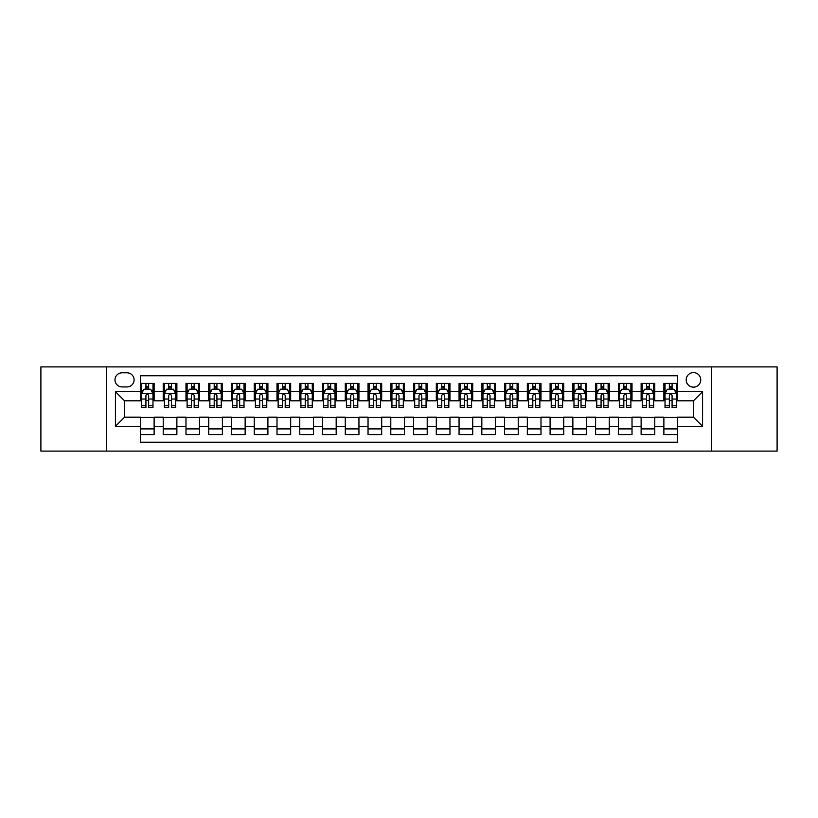 <?xml version="1.0" encoding="UTF-8"?>
<svg xmlns="http://www.w3.org/2000/svg" width="818" height="818" viewBox="0 0 818 818"><rect width="100%" height="100%" fill="white"/><g stroke="black" fill="none" stroke-linecap="round" stroke-linejoin="round"><path stroke-width="1.23" d="M693.47 372.589A7.28 7.28 0 0 0 686.19 379.869A7.28 7.28 0 0 0 693.47 387.149A7.28 7.28 0 0 0 700.75 379.869A7.28 7.28 0 0 0 693.47 372.589M711.67 451.096L777.1 451.096L777.1 366.904L711.67 366.904L711.67 451.096L106.33 451.096L106.33 366.904L40.9 366.904L40.9 451.096L106.33 451.096M677.539 383.397L663.879 383.397L663.879 391.71L654.778 391.71L654.778 400.81L663.879 400.81L663.879 391.71M654.778 391.71L654.778 383.397L641.128 383.397L641.128 391.71L632.017 391.71L632.017 400.81L641.128 400.81L641.128 391.71M632.017 391.71L632.017 383.397L618.367 383.397L618.367 391.71L609.267 391.71L609.267 400.81L618.367 400.81L618.367 391.71M609.267 391.71L609.267 383.397L595.606 383.397L595.606 391.71L586.506 391.71L586.506 400.81L595.606 400.81L595.606 391.71M586.506 391.71L586.506 383.397L572.856 383.397L572.856 391.71L563.745 391.71L563.745 400.81L572.856 400.81L572.856 391.71M563.745 391.71L563.745 383.397L550.095 383.397L550.095 391.71L540.995 391.71L540.995 400.81L550.095 400.81L550.095 391.71M540.995 391.71L540.995 383.397L527.334 383.397L527.334 391.71L518.234 391.71L518.234 400.81L527.334 400.81L527.334 391.71M518.234 391.71L518.234 383.397L504.583 383.397L504.583 391.71L495.473 391.71L495.473 400.81L504.583 400.81L504.583 391.71M495.473 391.71L495.473 383.397L481.822 383.397L481.822 391.71L472.722 391.71L472.722 400.81L481.822 400.81L481.822 391.71M472.722 391.71L472.722 383.397L459.062 383.397L459.062 391.71L449.961 391.71L449.961 400.81L459.062 400.81L459.062 391.71M449.961 391.71L449.961 383.397L436.311 383.397L436.311 391.71L427.211 391.71L427.211 400.81L436.311 400.81L436.311 391.71M427.211 391.71L427.211 383.397L413.55 383.397L413.55 391.71L404.45 391.71L404.45 400.81L413.55 400.81L413.55 391.71M404.45 391.71L404.45 383.397L390.789 383.397L390.789 391.71L381.689 391.71L381.689 400.81L390.789 400.81L390.789 391.71M381.689 391.71L381.689 383.397L368.039 383.397L368.039 391.71L358.938 391.71L358.938 400.81L368.039 400.81L368.039 391.71M358.938 391.71L358.938 383.397L345.278 383.397L345.278 391.71L336.178 391.71L336.178 400.81L345.278 400.81L345.278 391.71M336.178 391.71L336.178 383.397L322.527 383.397L322.527 391.71L313.417 391.71L313.417 400.81L322.527 400.81L322.527 391.71M313.417 391.71L313.417 383.397L299.766 383.397L299.766 391.71L290.666 391.71L290.666 400.81L299.766 400.81L299.766 391.71M290.666 391.71L290.666 383.397L277.005 383.397L277.005 391.71L267.905 391.71L267.905 400.81L277.005 400.81L277.005 391.71M267.905 391.71L267.905 383.397L254.255 383.397L254.255 391.71L245.144 391.71L245.144 400.81L254.255 400.81L254.255 391.71M245.144 391.71L245.144 383.397L231.494 383.397L231.494 391.71L222.394 391.71L222.394 400.81L231.494 400.81L231.494 391.71M222.394 391.71L222.394 383.397L208.733 383.397L208.733 391.71L199.633 391.71L199.633 400.81L208.733 400.81L208.733 391.71M199.633 391.71L199.633 383.397L185.983 383.397L185.983 391.71L176.872 391.71L176.872 400.81L185.983 400.81L185.983 391.71M176.872 391.71L176.872 383.397L163.222 383.397L163.222 400.81L154.121 400.81L154.121 383.397L140.461 383.397M140.461 434.603L154.121 434.603L154.121 417.19L163.222 417.19L163.222 434.603L176.872 434.603L176.872 417.19L185.983 417.19L185.983 426.29L176.872 426.29M185.983 426.29L185.983 434.603L199.633 434.603L199.633 417.19L208.733 417.19L208.733 426.29L199.633 426.29M208.733 426.29L208.733 434.603L222.394 434.603L222.394 417.19L231.494 417.19L231.494 426.29L222.394 426.29M231.494 426.29L231.494 434.603L245.144 434.603L245.144 417.19L254.255 417.19L254.255 426.29L245.144 426.29M254.255 426.29L254.255 434.603L267.905 434.603L267.905 417.19L277.005 417.19L277.005 426.29L267.905 426.29M277.005 426.29L277.005 434.603L290.666 434.603L290.666 417.19L299.766 417.19L299.766 426.29L290.666 426.29M299.766 426.29L299.766 434.603L313.417 434.603L313.417 417.19L322.527 417.19L322.527 426.29L313.417 426.29M322.527 426.29L322.527 434.603L336.178 434.603L336.178 417.19L345.278 417.19L345.278 426.29L336.178 426.29M345.278 426.29L345.278 434.603L358.938 434.603L358.938 417.19L368.039 417.19L368.039 426.29L358.938 426.29M368.039 426.29L368.039 434.603L381.689 434.603L381.689 417.19L390.789 417.19L390.789 426.29L381.689 426.29M390.789 426.29L390.789 434.603L404.45 434.603L404.45 417.19L413.55 417.19L413.55 426.29L404.45 426.29M413.55 426.29L413.55 434.603L427.211 434.603L427.211 417.19L436.311 417.19L436.311 426.29L427.211 426.29M436.311 426.29L436.311 434.603L449.961 434.603L449.961 417.19L459.062 417.19L459.062 426.29L449.961 426.29M459.062 426.29L459.062 434.603L472.722 434.603L472.722 417.19L481.822 417.19L481.822 426.29L472.722 426.29M481.822 426.29L481.822 434.603L495.473 434.603L495.473 417.19L504.583 417.19L504.583 426.29L495.473 426.29M504.583 426.29L504.583 434.603L518.234 434.603L518.234 417.19L527.334 417.19L527.334 426.29L518.234 426.29M527.334 426.29L527.334 434.603L540.995 434.603L540.995 417.19L550.095 417.19L550.095 426.29L540.995 426.29M550.095 426.29L550.095 434.603L563.745 434.603L563.745 417.19L572.856 417.19L572.856 426.29L563.745 426.29M572.856 426.29L572.856 434.603L586.506 434.603L586.506 417.19L595.606 417.19L595.606 426.29L586.506 426.29M595.606 426.29L595.606 434.603L609.267 434.603L609.267 417.19L618.367 417.19L618.367 426.29L609.267 426.29M618.367 426.29L618.367 434.603L632.017 434.603L632.017 417.19L641.128 417.19L641.128 426.29L632.017 426.29M641.128 426.29L641.128 434.603L654.778 434.603L654.778 417.19L663.879 417.19L663.879 426.29L654.778 426.29M122.025 386.924L127.035 386.924A7.055 7.055 0 0 0 134.091 379.869A7.055 7.055 0 0 0 127.035 372.814L122.025 372.814A7.055 7.055 0 0 0 114.98 379.869A7.055 7.055 0 0 0 122.025 386.924M711.67 366.904L106.33 366.904M677.539 391.71L677.539 375.779L140.461 375.779L140.461 400.81L124.53 400.81L124.53 417.19L140.461 417.19L140.461 442.221L677.539 442.221L677.539 417.19L693.47 417.19L693.47 400.81L677.539 400.81L677.539 391.71L702.57 391.71L702.57 426.29L677.539 426.29M140.461 426.29L115.43 426.29L115.43 391.71L140.461 391.71M663.879 426.29L663.879 434.603L677.539 434.603M140.461 389.092L141.606 389.092M145.921 389.092L148.651 389.092M152.976 389.092L154.121 389.092M140.461 400.585L141.606 400.585M145.921 400.585L148.651 400.585M152.976 400.585L154.121 400.585M140.461 417.415L154.121 417.415M140.461 428.908L154.121 428.908M163.222 400.585L164.357 400.585M168.682 400.585L171.412 400.585M175.737 400.585L176.872 400.585M163.222 389.092L164.357 389.092M168.682 389.092L171.412 389.092M175.737 389.092L176.872 389.092M163.222 417.415L176.872 417.415M163.222 428.908L176.872 428.908M185.983 417.415L199.633 417.415M185.983 428.908L199.633 428.908M185.983 389.092L187.118 389.092M191.443 389.092L194.173 389.092M198.498 389.092L199.633 389.092M185.983 400.585L187.118 400.585M191.443 400.585L194.173 400.585M198.498 400.585L199.633 400.585M208.733 417.415L222.394 417.415M208.733 428.908L222.394 428.908M208.733 389.092L209.878 389.092M214.193 389.092L216.923 389.092M221.249 389.092L222.394 389.092M208.733 400.585L209.878 400.585M214.193 400.585L216.923 400.585M221.249 400.585L222.394 400.585M231.494 417.415L245.144 417.415M231.494 428.908L245.144 428.908M231.494 389.092L232.629 389.092M236.954 389.092L239.684 389.092M244.009 389.092L245.144 389.092M231.494 400.585L232.629 400.585M236.954 400.585L239.684 400.585M244.009 400.585L245.144 400.585M254.255 417.415L267.905 417.415M254.255 428.908L267.905 428.908M254.255 389.092L255.39 389.092M259.715 389.092L262.445 389.092M266.77 389.092L267.905 389.092M254.255 400.585L255.39 400.585M259.715 400.585L262.445 400.585M266.77 400.585L267.905 400.585M277.005 417.415L290.666 417.415M277.005 428.908L290.666 428.908M277.005 389.092L278.14 389.092M282.466 389.092L285.196 389.092M289.521 389.092L290.666 389.092M277.005 400.585L278.14 400.585M282.466 400.585L285.196 400.585M289.521 400.585L290.666 400.585M299.766 417.415L313.417 417.415M299.766 428.908L313.417 428.908M299.766 389.092L300.901 389.092M305.226 389.092L307.957 389.092M312.282 389.092L313.417 389.092M299.766 400.585L300.901 400.585M305.226 400.585L307.957 400.585M312.282 400.585L313.417 400.585M322.527 417.415L336.178 417.415M322.527 428.908L336.178 428.908M322.527 389.092L323.662 389.092M327.987 389.092L330.717 389.092M335.043 389.092L336.178 389.092M322.527 400.585L323.662 400.585M327.987 400.585L330.717 400.585M335.043 400.585L336.178 400.585M345.278 417.415L358.938 417.415M345.278 428.908L358.938 428.908M345.278 389.092L346.413 389.092M350.738 389.092L353.468 389.092M357.793 389.092L358.938 389.092M345.278 400.585L346.413 400.585M350.738 400.585L353.468 400.585M357.793 400.585L358.938 400.585M368.039 417.415L381.689 417.415M368.039 428.908L381.689 428.908M368.039 389.092L369.174 389.092M373.499 389.092L376.229 389.092M380.554 389.092L381.689 389.092M368.039 400.585L369.174 400.585M373.499 400.585L376.229 400.585M380.554 400.585L381.689 400.585M390.789 417.415L404.45 417.415M390.789 428.908L404.45 428.908M390.789 389.092L391.934 389.092M396.26 389.092L398.99 389.092M403.315 389.092L404.45 389.092M390.789 400.585L391.934 400.585M396.26 400.585L398.99 400.585M403.315 400.585L404.45 400.585M413.55 417.415L427.211 417.415M413.55 428.908L427.211 428.908M413.55 389.092L414.685 389.092M419.01 389.092L421.74 389.092M426.066 389.092L427.211 389.092M413.55 400.585L414.685 400.585M419.01 400.585L421.74 400.585M426.066 400.585L427.211 400.585M436.311 417.415L449.961 417.415M436.311 428.908L449.961 428.908M436.311 389.092L437.446 389.092M441.771 389.092L444.501 389.092M448.826 389.092L449.961 389.092M436.311 400.585L437.446 400.585M441.771 400.585L444.501 400.585M448.826 400.585L449.961 400.585M459.062 417.415L472.722 417.415M459.062 428.908L472.722 428.908M459.062 389.092L460.207 389.092M464.532 389.092L467.262 389.092M471.587 389.092L472.722 389.092M459.062 400.585L460.207 400.585M464.532 400.585L467.262 400.585M471.587 400.585L472.722 400.585M481.822 417.415L495.473 417.415M481.822 428.908L495.473 428.908M481.822 389.092L482.957 389.092M487.283 389.092L490.013 389.092M494.338 389.092L495.473 389.092M481.822 400.585L482.957 400.585M487.283 400.585L490.013 400.585M494.338 400.585L495.473 400.585M504.583 417.415L518.234 417.415M504.583 428.908L518.234 428.908M504.583 389.092L505.718 389.092M510.043 389.092L512.774 389.092M517.099 389.092L518.234 389.092M504.583 400.585L505.718 400.585M510.043 400.585L512.774 400.585M517.099 400.585L518.234 400.585M527.334 417.415L540.995 417.415M527.334 428.908L540.995 428.908M527.334 389.092L528.479 389.092M532.804 389.092L535.534 389.092M539.86 389.092L540.995 389.092M527.334 400.585L528.479 400.585M532.804 400.585L535.534 400.585M539.86 400.585L540.995 400.585M550.095 417.415L563.745 417.415M550.095 428.908L563.745 428.908M550.095 389.092L551.23 389.092M555.555 389.092L558.285 389.092M562.61 389.092L563.745 389.092M550.095 400.585L551.23 400.585M555.555 400.585L558.285 400.585M562.61 400.585L563.745 400.585M572.856 417.415L586.506 417.415M572.856 428.908L586.506 428.908M572.856 389.092L573.991 389.092M578.316 389.092L581.046 389.092M585.371 389.092L586.506 389.092M572.856 400.585L573.991 400.585M578.316 400.585L581.046 400.585M585.371 400.585L586.506 400.585M595.606 417.415L609.267 417.415M595.606 428.908L609.267 428.908M595.606 389.092L596.751 389.092M601.077 389.092L603.807 389.092M608.122 389.092L609.267 389.092M595.606 400.585L596.751 400.585M601.077 400.585L603.807 400.585M608.122 400.585L609.267 400.585M618.367 417.415L632.017 417.415M618.367 428.908L632.017 428.908M618.367 389.092L619.502 389.092M623.827 389.092L626.557 389.092M630.882 389.092L632.017 389.092M618.367 400.585L619.502 400.585M623.827 400.585L626.557 400.585M630.882 400.585L632.017 400.585M641.128 417.415L654.778 417.415M641.128 428.908L654.778 428.908M641.128 389.092L642.263 389.092M646.588 389.092L649.318 389.092M653.643 389.092L654.778 389.092M641.128 400.585L642.263 400.585M646.588 400.585L649.318 400.585M653.643 400.585L654.778 400.585M663.879 417.415L677.539 417.415M663.879 428.908L677.539 428.908M663.879 389.092L665.024 389.092M669.349 389.092L672.079 389.092M676.394 389.092L677.539 389.092M663.879 400.585L665.024 400.585M669.349 400.585L672.079 400.585M676.394 400.585L677.539 400.585M124.53 400.81L115.43 391.71M124.53 417.19L115.43 426.29M702.57 391.71L693.47 400.81M702.57 426.29L693.47 417.19M148.651 386.352L145.921 386.352M152.976 405.779L148.651 405.779L148.651 407.63L152.976 407.63L152.976 393.755L150.706 389.204L143.876 389.204L141.606 393.755L141.606 407.63L145.921 407.63L145.921 405.779L141.606 405.779M141.606 393.755L141.606 383.397M152.976 393.755L152.976 383.397M145.921 389.204L145.921 383.397M148.651 383.397L148.651 389.204M148.651 405.779L148.651 395.462C147.751 393.703 146.841 393.703 145.921 395.462L145.921 405.779M171.412 386.352L168.682 386.352M175.737 405.779L171.412 405.779L171.412 407.63L175.737 407.63L175.737 393.755L173.457 389.204L166.637 389.204L164.357 393.755L164.357 407.63L168.682 407.63L168.682 405.779L164.357 405.779M164.357 393.755L164.357 383.397M175.737 393.755L175.737 383.397M168.682 389.204L168.682 383.397M171.412 383.397L171.412 389.204M171.412 405.779L171.412 395.462C170.502 393.703 169.592 393.703 168.682 395.462L168.682 405.779M194.173 386.352L191.443 386.352M198.498 405.779L194.173 405.779L194.173 407.63L198.498 407.63L198.498 393.755L196.218 389.204L189.387 389.204L187.118 393.755L187.118 407.63L191.443 407.63L191.443 405.779L187.118 405.779M187.118 393.755L187.118 383.397M198.498 393.755L198.498 383.397M191.443 389.204L191.443 383.397M194.173 383.397L194.173 389.204M194.173 405.779L194.173 395.462C193.263 393.703 192.353 393.703 191.443 395.462L191.443 405.779M216.923 386.352L214.193 386.352M221.249 405.779L216.923 405.779L216.923 407.63L221.249 407.63L221.249 393.755L218.979 389.204L212.148 389.204L209.878 393.755L209.878 407.63L214.193 407.63L214.193 405.779L209.878 405.779M209.878 393.755L209.878 383.397M221.249 393.755L221.249 383.397M214.193 389.204L214.193 383.397M216.923 383.397L216.923 389.204M216.923 405.779L216.923 395.462C216.024 393.703 215.114 393.703 214.193 395.462L214.193 405.779M239.684 386.352L236.954 386.352M244.009 405.779L239.684 405.779L239.684 407.63L244.009 407.63L244.009 393.755L241.729 389.204L234.909 389.204L232.629 393.755L232.629 407.63L236.954 407.63L236.954 405.779L232.629 405.779M232.629 393.755L232.629 383.397M244.009 393.755L244.009 383.397M236.954 389.204L236.954 383.397M239.684 383.397L239.684 389.204M239.684 405.779L239.684 395.462C238.774 393.703 237.864 393.703 236.954 395.462L236.954 405.779M262.445 386.352L259.715 386.352M266.77 405.779L262.445 405.779L262.445 407.63L266.77 407.63L266.77 393.755L264.49 389.204L257.66 389.204L255.39 393.755L255.39 407.63L259.715 407.63L259.715 405.779L255.39 405.779M255.39 393.755L255.39 383.397M266.77 393.755L266.77 383.397M259.715 389.204L259.715 383.397M262.445 383.397L262.445 389.204M262.445 405.779L262.445 395.462C261.535 393.703 260.625 393.703 259.715 395.462L259.715 405.779M285.196 386.352L282.466 386.352M289.521 405.779L285.196 405.779L285.196 407.63L289.521 407.63L289.521 393.755L287.251 389.204L280.421 389.204L278.14 393.755L278.14 407.63L282.466 407.63L282.466 405.779L278.14 405.779M278.14 393.755L278.14 383.397M289.521 393.755L289.521 383.397M282.466 389.204L282.466 383.397M285.196 383.397L285.196 389.204M285.196 405.779L285.196 395.462C284.296 393.703 283.376 393.703 282.466 395.462L282.466 405.779M307.957 386.352L305.226 386.352M312.282 405.779L307.957 405.779L307.957 407.63L312.282 407.63L312.282 393.755L310.002 389.204L303.181 389.204L300.901 393.755L300.901 407.63L305.226 407.63L305.226 405.779L300.901 405.779M300.901 393.755L300.901 383.397M312.282 393.755L312.282 383.397M305.226 389.204L305.226 383.397M307.957 383.397L307.957 389.204M307.957 405.779L307.957 395.462C307.047 393.703 306.136 393.703 305.226 395.462L305.226 405.779M330.717 386.352L327.987 386.352M335.043 405.779L330.717 405.779L330.717 407.63L335.043 407.63L335.043 393.755L332.762 389.204L325.932 389.204L323.662 393.755L323.662 407.63L327.987 407.63L327.987 405.779L323.662 405.779M323.662 393.755L323.662 383.397M335.043 393.755L335.043 383.397M327.987 389.204L327.987 383.397M330.717 383.397L330.717 389.204M330.717 405.779L330.717 395.462C329.807 393.703 328.897 393.703 327.987 395.462L327.987 405.779M353.468 386.352L350.738 386.352M357.793 405.779L353.468 405.779L353.468 407.63L357.793 407.63L357.793 393.755L355.523 389.204L348.693 389.204L346.413 393.755L346.413 407.63L350.738 407.63L350.738 405.779L346.413 405.779M346.413 393.755L346.413 383.397M357.793 393.755L357.793 383.397M350.738 389.204L350.738 383.397M353.468 383.397L353.468 389.204M353.468 405.779L353.468 395.462C352.558 393.703 351.648 393.703 350.738 395.462L350.738 405.779M376.229 386.352L373.499 386.352M380.554 405.779L376.229 405.779L376.229 407.63L380.554 407.63L380.554 393.755L378.274 389.204L371.454 389.204L369.174 393.755L369.174 407.63L373.499 407.63L373.499 405.779L369.174 405.779M369.174 393.755L369.174 383.397M380.554 393.755L380.554 383.397M373.499 389.204L373.499 383.397M376.229 383.397L376.229 389.204M376.229 405.779L376.229 395.462C375.319 393.703 374.409 393.703 373.499 395.462L373.499 405.779M398.99 386.352L396.26 386.352M403.315 405.779L398.99 405.779L398.99 407.63L403.315 407.63L403.315 393.755L401.035 389.204L394.204 389.204L391.934 393.755L391.934 407.63L396.26 407.63L396.26 405.779L391.934 405.779M391.934 393.755L391.934 383.397M403.315 393.755L403.315 383.397M396.26 389.204L396.26 383.397M398.99 383.397L398.99 389.204M398.99 405.779L398.99 395.462C398.08 393.703 397.17 393.703 396.26 395.462L396.26 405.779M421.74 386.352L419.01 386.352M426.066 405.779L421.74 405.779L421.74 407.63L426.066 407.63L426.066 393.755L423.796 389.204L416.965 389.204L414.685 393.755L414.685 407.63L419.01 407.63L419.01 405.779L414.685 405.779M414.685 393.755L414.685 383.397M426.066 393.755L426.066 383.397M419.01 389.204L419.01 383.397M421.74 383.397L421.74 389.204M421.74 405.779L421.74 395.462C420.83 393.703 419.92 393.703 419.01 395.462L419.01 405.779M444.501 386.352L441.771 386.352M448.826 405.779L444.501 405.779L444.501 407.63L448.826 407.63L448.826 393.755L446.546 389.204L439.726 389.204L437.446 393.755L437.446 407.63L441.771 407.63L441.771 405.779L437.446 405.779M437.446 393.755L437.446 383.397M448.826 393.755L448.826 383.397M441.771 389.204L441.771 383.397M444.501 383.397L444.501 389.204M444.501 405.779L444.501 395.462C443.591 393.703 442.681 393.703 441.771 395.462L441.771 405.779M467.262 386.352L464.532 386.352M471.587 405.779L467.262 405.779L467.262 407.63L471.587 407.63L471.587 393.755L469.307 389.204L462.477 389.204L460.207 393.755L460.207 407.63L464.532 407.63L464.532 405.779L460.207 405.779M460.207 393.755L460.207 383.397M471.587 393.755L471.587 383.397M464.532 389.204L464.532 383.397M467.262 383.397L467.262 389.204M467.262 405.779L467.262 395.462C466.352 393.703 465.442 393.703 464.532 395.462L464.532 405.779M490.013 386.352L487.283 386.352M494.338 405.779L490.013 405.779L490.013 407.63L494.338 407.63L494.338 393.755L492.068 389.204L485.238 389.204L482.957 393.755L482.957 407.63L487.283 407.63L487.283 405.779L482.957 405.779M482.957 393.755L482.957 383.397M494.338 393.755L494.338 383.397M487.283 389.204L487.283 383.397M490.013 383.397L490.013 389.204M490.013 405.779L490.013 395.462C489.103 393.703 488.193 393.703 487.283 395.462L487.283 405.779M512.774 386.352L510.043 386.352M517.099 405.779L512.774 405.779L512.774 407.63L517.099 407.63L517.099 393.755L514.819 389.204L507.998 389.204L505.718 393.755L505.718 407.63L510.043 407.63L510.043 405.779L505.718 405.779M505.718 393.755L505.718 383.397M517.099 393.755L517.099 383.397M510.043 389.204L510.043 383.397M512.774 383.397L512.774 389.204M512.774 405.779L512.774 395.462C511.863 393.703 510.953 393.703 510.043 395.462L510.043 405.779M535.534 386.352L532.804 386.352M539.86 405.779L535.534 405.779L535.534 407.63L539.86 407.63L539.86 393.755L537.579 389.204L530.749 389.204L528.479 393.755L528.479 407.63L532.804 407.63L532.804 405.779L528.479 405.779M528.479 393.755L528.479 383.397M539.86 393.755L539.86 383.397M532.804 389.204L532.804 383.397M535.534 383.397L535.534 389.204M535.534 405.779L535.534 395.462C534.624 393.703 533.714 393.703 532.804 395.462L532.804 405.779M558.285 386.352L555.555 386.352M562.61 405.779L558.285 405.779L558.285 407.63L562.61 407.63L562.61 393.755L560.34 389.204L553.51 389.204L551.23 393.755L551.23 407.63L555.555 407.63L555.555 405.779L551.23 405.779M551.23 393.755L551.23 383.397M562.61 393.755L562.61 383.397M555.555 389.204L555.555 383.397M558.285 383.397L558.285 389.204M558.285 405.779L558.285 395.462C557.375 393.703 556.465 393.703 555.555 395.462L555.555 405.779M581.046 386.352L578.316 386.352M585.371 405.779L581.046 405.779L581.046 407.63L585.371 407.63L585.371 393.755L583.091 389.204L576.271 389.204L573.991 393.755L573.991 407.63L578.316 407.63L578.316 405.779L573.991 405.779M573.991 393.755L573.991 383.397M585.371 393.755L585.371 383.397M578.316 389.204L578.316 383.397M581.046 383.397L581.046 389.204M581.046 405.779L581.046 395.462C580.136 393.703 579.226 393.703 578.316 395.462L578.316 405.779M603.807 386.352L601.077 386.352M608.122 405.779L603.807 405.779L603.807 407.63L608.122 407.63L608.122 393.755L605.852 389.204L599.021 389.204L596.751 393.755L596.751 407.63L601.077 407.63L601.077 405.779L596.751 405.779M596.751 393.755L596.751 383.397M608.122 393.755L608.122 383.397M601.077 389.204L601.077 383.397M603.807 383.397L603.807 389.204M603.807 405.779L603.807 395.462C602.897 393.703 601.987 393.703 601.077 395.462L601.077 405.779M626.557 386.352L623.827 386.352M630.882 405.779L626.557 405.779L626.557 407.63L630.882 407.63L630.882 393.755L628.613 389.204L621.782 389.204L619.502 393.755L619.502 407.63L623.827 407.63L623.827 405.779L619.502 405.779M619.502 393.755L619.502 383.397M630.882 393.755L630.882 383.397M623.827 389.204L623.827 383.397M626.557 383.397L626.557 389.204M626.557 405.779L626.557 395.462C625.647 393.703 624.737 393.703 623.827 395.462L623.827 405.779M649.318 386.352L646.588 386.352M653.643 405.779L649.318 405.779L649.318 407.63L653.643 407.63L653.643 393.755L651.363 389.204L644.543 389.204L642.263 393.755L642.263 407.63L646.588 407.63L646.588 405.779L642.263 405.779M642.263 393.755L642.263 383.397M653.643 393.755L653.643 383.397M646.588 389.204L646.588 383.397M649.318 383.397L649.318 389.204M649.318 405.779L649.318 395.462C648.408 393.703 647.498 393.703 646.588 395.462L646.588 405.779M672.079 386.352L669.349 386.352M676.394 405.779L672.079 405.779L672.079 407.63L676.394 407.63L676.394 393.755L674.124 389.204L667.294 389.204L665.024 393.755L665.024 407.63L669.349 407.63L669.349 405.779L665.024 405.779M665.024 393.755L665.024 383.397M676.394 393.755L676.394 383.397M669.349 389.204L669.349 383.397M672.079 383.397L672.079 389.204M672.079 405.779L672.079 395.462C671.169 393.703 670.259 393.703 669.349 395.462L669.349 405.779M163.222 426.29L154.121 426.29M163.222 391.71L154.121 391.71M152.925 393.642L141.657 393.642M141.606 390.452L143.252 390.452M151.33 390.452L152.976 390.452M145.921 399.031L141.606 399.031M152.976 399.031L148.651 399.031M148.651 387.804L145.921 387.804M175.676 393.642L164.418 393.642M164.357 390.452L166.013 390.452M174.091 390.452L175.737 390.452M168.682 399.031L164.357 399.031M175.737 399.031L171.412 399.031M171.412 387.804L168.682 387.804M198.437 393.642L187.169 393.642M187.118 390.452L188.764 390.452M196.841 390.452L198.498 390.452M191.443 399.031L187.118 399.031M198.498 399.031L194.173 399.031M194.173 387.804L191.443 387.804M221.197 393.642L209.929 393.642M209.878 390.452L211.525 390.452M219.602 390.452L221.249 390.452M214.193 399.031L209.878 399.031M221.249 399.031L216.923 399.031M216.923 387.804L214.193 387.804M243.948 393.642L232.69 393.642M232.629 390.452L234.275 390.452M242.363 390.452L244.009 390.452M236.954 399.031L232.629 399.031M244.009 399.031L239.684 399.031M239.684 387.804L236.954 387.804M266.709 393.642L255.441 393.642M255.39 390.452L257.036 390.452M265.114 390.452L266.77 390.452M259.715 399.031L255.39 399.031M266.77 399.031L262.445 399.031M262.445 387.804L259.715 387.804M289.47 393.642L278.202 393.642M278.14 390.452L279.797 390.452M287.875 390.452L289.521 390.452M282.466 399.031L278.14 399.031M289.521 399.031L285.196 399.031M285.196 387.804L282.466 387.804M312.22 393.642L300.963 393.642M300.901 390.452L302.548 390.452M310.635 390.452L312.282 390.452M305.226 399.031L300.901 399.031M312.282 399.031L307.957 399.031M307.957 387.804L305.226 387.804M334.981 393.642L323.713 393.642M323.662 390.452L325.308 390.452M333.386 390.452L335.043 390.452M327.987 399.031L323.662 399.031M335.043 399.031L330.717 399.031M330.717 387.804L327.987 387.804M357.742 393.642L346.474 393.642M346.413 390.452L348.069 390.452M356.147 390.452L357.793 390.452M350.738 399.031L346.413 399.031M357.793 399.031L353.468 399.031M353.468 387.804L350.738 387.804M380.493 393.642L369.235 393.642M369.174 390.452L370.82 390.452M378.908 390.452L380.554 390.452M373.499 399.031L369.174 399.031M380.554 399.031L376.229 399.031M376.229 387.804L373.499 387.804M403.254 393.642L391.986 393.642M391.934 390.452L393.581 390.452M401.658 390.452L403.315 390.452M396.26 399.031L391.934 399.031M403.315 399.031L398.99 399.031M398.99 387.804L396.26 387.804M426.014 393.642L414.746 393.642M414.685 390.452L416.342 390.452M424.419 390.452L426.066 390.452M419.01 399.031L414.685 399.031M426.066 399.031L421.74 399.031M421.74 387.804L419.01 387.804M448.765 393.642L437.507 393.642M437.446 390.452L439.092 390.452M447.18 390.452L448.826 390.452M441.771 399.031L437.446 399.031M448.826 399.031L444.501 399.031M444.501 387.804L441.771 387.804M471.526 393.642L460.258 393.642M460.207 390.452L461.853 390.452M469.931 390.452L471.587 390.452M464.532 399.031L460.207 399.031M471.587 399.031L467.262 399.031M467.262 387.804L464.532 387.804M494.287 393.642L483.019 393.642M482.957 390.452L484.614 390.452M492.692 390.452L494.338 390.452M487.283 399.031L482.957 399.031M494.338 399.031L490.013 399.031M490.013 387.804L487.283 387.804M517.037 393.642L505.78 393.642M505.718 390.452L507.364 390.452M515.452 390.452L517.099 390.452M510.043 399.031L505.718 399.031M517.099 399.031L512.774 399.031M512.774 387.804L510.043 387.804M539.798 393.642L528.53 393.642M528.479 390.452L530.125 390.452M538.203 390.452L539.86 390.452M532.804 399.031L528.479 399.031M539.86 399.031L535.534 399.031M535.534 387.804L532.804 387.804M562.559 393.642L551.291 393.642M551.23 390.452L552.886 390.452M560.964 390.452L562.61 390.452M555.555 399.031L551.23 399.031M562.61 399.031L558.285 399.031M558.285 387.804L555.555 387.804M585.31 393.642L574.052 393.642M573.991 390.452L575.637 390.452M583.725 390.452L585.371 390.452M578.316 399.031L573.991 399.031M585.371 399.031L581.046 399.031M581.046 387.804L578.316 387.804M608.071 393.642L596.803 393.642M596.751 390.452L598.398 390.452M606.475 390.452L608.122 390.452M601.077 399.031L596.751 399.031M608.122 399.031L603.807 399.031M603.807 387.804L601.077 387.804M630.831 393.642L619.563 393.642M619.502 390.452L621.159 390.452M629.236 390.452L630.882 390.452M623.827 399.031L619.502 399.031M630.882 399.031L626.557 399.031M626.557 387.804L623.827 387.804M653.582 393.642L642.324 393.642M642.263 390.452L643.909 390.452M651.987 390.452L653.643 390.452M646.588 399.031L642.263 399.031M653.643 399.031L649.318 399.031M649.318 387.804L646.588 387.804M676.343 393.642L665.075 393.642M665.024 390.452L666.67 390.452M674.748 390.452L676.394 390.452M669.349 399.031L665.024 399.031M676.394 399.031L672.079 399.031M672.079 387.804L669.349 387.804"/></g></svg>
